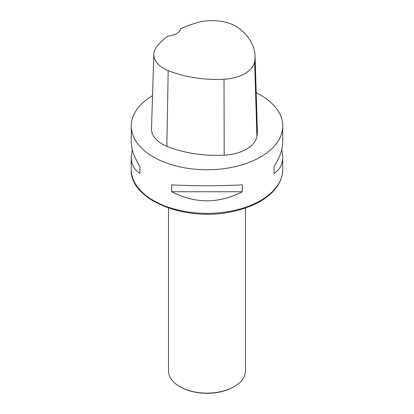 <?xml version="1.0" encoding="UTF-8"?>
<svg xmlns="http://www.w3.org/2000/svg" width="414" height="414" viewBox="0 0 414 414"><rect width="100%" height="100%" fill="white"/><g stroke="black" fill="none" stroke-linecap="round" stroke-linejoin="round"><path stroke-width="0.62" d="M256.199 92.757A75.762 43.739 180 0 1 260.572 95.091A75.762 43.739 180 0 1 282.762 126.022A75.762 43.739 180 0 1 207 169.761A75.762 43.739 180 0 1 131.238 126.022A75.762 43.739 180 0 1 152.533 95.618M171.743 191.739L171.743 184.867C195.248 186.088 218.752 186.088 242.257 184.867L242.257 191.739C218.752 203.823 195.248 203.823 171.743 191.739L242.257 191.739M281.768 149.583L282.762 157.123C282.705 164.291 279.802 169.709 274.058 173.378L274.058 166.506C279.802 157.418 282.705 149.263 282.762 142.043L282.762 126.022M131.238 126.022L131.238 142.043C131.295 149.263 134.198 157.418 139.942 166.506L139.942 173.378C134.198 169.709 131.295 164.291 131.238 157.123L132.232 149.583M255.065 55.937L257.363 130.539A86.588 49.99 180 0 1 256.918 136.542A36.08 20.829 180 0 1 224.207 155.162A86.588 49.99 180 0 1 166.863 146.287A36.08 20.829 180 0 1 151.508 128.868L153.806 54.265A33.782 19.505 180 0 1 156.751 46.642A84.29 48.666 180 0 1 167.893 36.101A14.433 8.332 180 0 0 180.525 28.763A84.29 48.666 180 0 1 197.882 22.47A33.782 19.505 180 0 1 239.944 28.975A84.29 48.666 180 0 1 255.065 55.937A84.29 48.666 180 0 1 254.636 61.784A33.782 19.505 180 0 1 224.005 79.214A84.29 48.666 180 0 1 168.177 70.577A33.782 19.505 180 0 1 153.806 54.265M274.058 166.506L274.058 173.378M139.942 173.378L139.942 166.506M168.519 208.014L168.519 370.908A38.481 22.216 0 0 0 179.79 386.619L180.297 386.914A37.762 21.802 0 0 0 233.703 386.914L234.21 386.619A38.481 22.216 0 0 0 245.481 370.908L245.481 208.014M180.297 386.914L179.79 386.619A38.481 22.216 0 0 0 234.21 386.619M131.238 169.595A75.762 43.739 0 0 0 153.428 200.526A75.762 43.739 0 0 0 235.996 210.007A75.762 43.739 0 0 0 282.762 169.595C282.426 181.394 275.693 191.516 262.569 199.957C254.015 205.323 243.846 209.225 232.057 211.663C185.632 222.235 129.644 199.905 131.238 169.595L131.238 157.123M254.636 61.784L256.918 136.542M224.005 79.214L224.207 155.162M168.177 70.577L166.863 146.287M282.762 157.123L282.762 169.595"/></g></svg>

